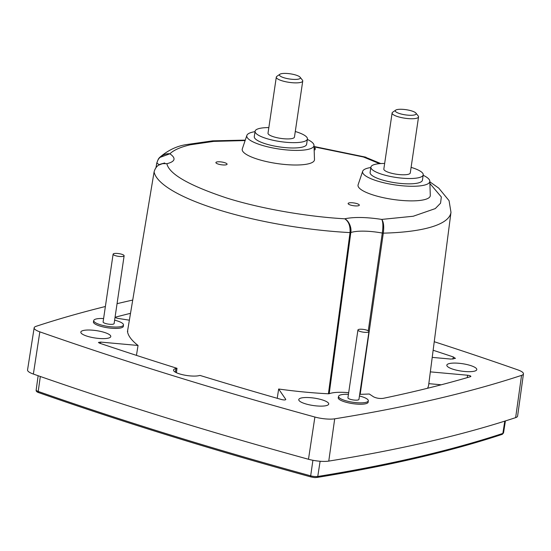 <?xml version="1.0" encoding="UTF-8"?>
<svg xmlns="http://www.w3.org/2000/svg" width="551" height="551" viewBox="0 0 551 551"><rect width="100%" height="100%" fill="white"/><g stroke="black" fill="none" stroke-linecap="round" stroke-linejoin="round"><path stroke-width="0.83" d="M156.05 167.435L156.794 163L158.337 159.046L159.473 157.579L169.88 153.791C164.274 153.102 157.476 157.579 156.98 163.275A29.761 7.349 -171.6 0 1 159.294 164.728M127.846 331.365L127.474 331.564A153.013 37.792 8.4 0 0 138.046 345.463L100.681 342.088L98.443 342.44L99.497 343.156A1608.789 397.367 8.4 0 0 177.002 368.302L175.941 368.543A14.03 3.464 8.4 0 0 173.551 370.058A14.03 3.464 8.4 0 0 179.626 373.915A14.03 3.464 8.4 0 0 198.911 375.658L199.972 375.417A1608.789 397.367 8.4 0 0 281.692 399.578C284.282 400.129 285.645 400.074 285.79 399.413L278.654 389.013A153.013 37.792 8.4 0 0 328.417 393.793L350.03 232.598C350.436 225.958 348.666 221.357 344.719 218.795C348.308 220.276 351.862 226.971 350.808 232.536A29.761 7.349 -171.6 0 1 352.509 232.061A29.761 7.349 -171.6 0 1 382.298 233.059L368.268 330.786M470.23 365.43A15.139 3.74 8.4 0 0 455.023 363.075A15.139 3.74 8.4 0 0 446.827 365.182A15.139 3.74 8.4 0 0 453.383 369.342A15.139 3.74 8.4 0 0 468.564 371.691A15.139 3.74 8.4 0 0 476.787 369.604A15.139 3.74 8.4 0 0 470.23 365.43M338.438 397.237A15.139 3.74 8.4 0 0 338.224 397.726A15.139 3.74 8.4 0 0 344.781 401.886A15.139 3.74 8.4 0 0 359.961 404.234A15.139 3.74 8.4 0 0 368.178 402.147A15.139 3.74 8.4 0 0 368.164 401.762M93.615 321.419A15.139 3.74 8.4 0 0 93.401 321.901A15.139 3.74 8.4 0 0 99.958 326.068A15.139 3.74 8.4 0 0 115.138 328.417A15.139 3.74 8.4 0 0 123.355 326.33A15.139 3.74 8.4 0 0 123.341 325.937M104.222 332.363A15.139 3.74 8.4 0 0 89.007 330.015A15.139 3.74 8.4 0 0 80.818 332.115A15.139 3.74 8.4 0 0 87.375 336.275A15.139 3.74 8.4 0 0 102.555 338.631A15.139 3.74 8.4 0 0 110.779 336.537A15.139 3.74 8.4 0 0 104.222 332.363M322.17 399.861A15.139 3.74 8.4 0 0 306.962 397.512A15.139 3.74 8.4 0 0 298.766 399.613A15.139 3.74 8.4 0 0 305.33 403.78A15.139 3.74 8.4 0 0 320.51 406.128A15.139 3.74 8.4 0 0 328.727 404.041A15.139 3.74 8.4 0 0 322.17 399.861M359.445 395.99A15.035 3.712 -171.6 0 1 361.8 396.644A15.035 3.712 -171.6 0 1 368.309 400.784A15.035 3.712 -171.6 0 1 360.161 402.864A15.035 3.712 -171.6 0 1 345.071 400.529A15.035 3.712 -171.6 0 1 338.562 396.389A15.035 3.712 -171.6 0 1 348.432 394.358M114.622 320.165A15.035 3.712 -171.6 0 1 116.97 320.82A15.035 3.712 -171.6 0 1 123.486 324.959A15.035 3.712 -171.6 0 1 115.338 327.046A15.035 3.712 -171.6 0 1 100.248 324.711A15.035 3.712 -171.6 0 1 93.739 320.572A15.035 3.712 -171.6 0 1 103.609 318.54M368.956 331.606L358.942 399.399A5.565 1.377 -171.6 0 1 355.925 400.171A5.565 1.377 -171.6 0 1 350.34 399.31A5.565 1.377 -171.6 0 1 347.929 397.774L357.936 329.98A5.565 1.377 -171.6 0 1 360.953 329.209A5.565 1.377 -171.6 0 1 366.539 330.077A5.565 1.377 -171.6 0 1 368.956 331.606A5.565 1.377 -171.6 0 1 365.933 332.377A5.565 1.377 -171.6 0 1 360.347 331.516A5.565 1.377 -171.6 0 1 357.936 329.98M124.127 255.788L114.119 323.582A5.565 1.377 -171.6 0 1 111.102 324.346A5.565 1.377 -171.6 0 1 105.51 323.485A5.565 1.377 -171.6 0 1 103.099 321.949L113.113 254.163A5.565 1.377 -171.6 0 1 116.13 253.391A5.565 1.377 -171.6 0 1 121.716 254.252A5.565 1.377 -171.6 0 1 124.127 255.788A5.565 1.377 -171.6 0 1 121.11 256.559A5.565 1.377 -171.6 0 1 115.524 255.692A5.565 1.377 -171.6 0 1 113.113 254.163M307.348 139.41A33.969 8.389 -171.6 0 1 314.001 145.319A33.969 8.389 -171.6 0 1 296.245 150.409A33.969 8.389 -171.6 0 1 261.484 145.133A33.969 8.389 -171.6 0 1 246.869 135.408A33.969 8.389 -171.6 0 1 255.017 131.661M314.001 145.319L314.483 159.542A36.518 9.023 -171.6 0 1 295.384 165.011A36.518 9.023 -171.6 0 1 258.02 159.342A36.518 9.023 -171.6 0 1 242.302 148.887L246.869 135.408M423.161 175.273A33.969 8.389 -171.6 0 1 429.821 181.189A33.969 8.389 -171.6 0 1 412.058 186.272A33.969 8.389 -171.6 0 1 377.304 180.997A33.969 8.389 -171.6 0 1 362.682 171.271A33.969 8.389 -171.6 0 1 370.83 167.525M429.821 181.189L430.297 195.412A36.518 9.023 -171.6 0 1 411.204 200.881A36.518 9.023 -171.6 0 1 373.833 195.206A36.518 9.023 -171.6 0 1 358.116 184.75L362.682 171.271M218.341 164.115A5.655 1.398 -171.6 0 1 215.896 162.559A5.655 1.398 -171.6 0 1 218.954 161.774A5.655 1.398 -171.6 0 1 224.636 162.655A5.655 1.398 -171.6 0 1 227.081 164.212A5.655 1.398 -171.6 0 1 224.009 164.99A5.655 1.398 -171.6 0 1 218.341 164.115M350.574 205.068A5.655 1.398 -171.6 0 1 348.122 203.512A5.655 1.398 -171.6 0 1 351.187 202.727A5.655 1.398 -171.6 0 1 356.862 203.601A5.655 1.398 -171.6 0 1 359.314 205.165A5.655 1.398 -171.6 0 1 356.242 205.943A5.655 1.398 -171.6 0 1 350.574 205.068M295.288 131.496A26.448 6.536 -171.6 0 1 295.956 131.703A26.448 6.536 -171.6 0 1 307.41 138.99A26.448 6.536 -171.6 0 1 293.07 142.647A26.448 6.536 -171.6 0 1 266.526 138.549A26.448 6.536 -171.6 0 1 255.079 131.262A26.448 6.536 -171.6 0 1 268.847 127.598M307.41 138.99L306.618 144.328A26.448 6.536 -171.6 0 1 292.285 147.985A26.448 6.536 -171.6 0 1 265.74 143.887A26.448 6.536 -171.6 0 1 254.286 136.6L255.079 131.262M411.101 167.366A26.448 6.536 -171.6 0 1 411.769 167.573A26.448 6.536 -171.6 0 1 423.223 174.853A26.448 6.536 -171.6 0 1 408.89 178.517A26.448 6.536 -171.6 0 1 382.346 174.412A26.448 6.536 -171.6 0 1 370.892 167.125A26.448 6.536 -171.6 0 1 384.66 163.461M423.223 174.853L422.431 180.191A26.448 6.536 -171.6 0 1 408.098 183.855A26.448 6.536 -171.6 0 1 381.554 179.75A26.448 6.536 -171.6 0 1 370.1 172.463L370.892 167.125M300.13 77.243L302.423 80.129A13.362 3.299 -171.6 0 1 302.74 81.031L294.461 137.075A13.362 3.299 -171.6 0 1 287.216 138.928A13.362 3.299 -171.6 0 1 273.806 136.855A13.362 3.299 -171.6 0 1 268.02 133.17L276.299 77.126A13.362 3.299 -171.6 0 1 276.857 76.355L279.887 74.254A10.579 2.61 -171.6 0 1 295.797 75.039A10.579 2.61 -171.6 0 1 300.13 77.243A10.579 2.61 -171.6 0 1 295.804 79.406A10.579 2.61 -171.6 0 1 284.027 77.774A10.579 2.61 -171.6 0 1 279.887 74.254M302.74 81.031A13.362 3.299 -171.6 0 1 295.494 82.877A13.362 3.299 -171.6 0 1 282.084 80.804A13.362 3.299 -171.6 0 1 276.299 77.126M415.943 113.113L418.237 115.999A13.362 3.299 -171.6 0 1 418.553 116.895L410.275 172.945A13.362 3.299 -171.6 0 1 403.036 174.791A13.362 3.299 -171.6 0 1 389.626 172.718A13.362 3.299 -171.6 0 1 383.833 169.04L392.112 112.989A13.362 3.299 -171.6 0 1 392.67 112.225L395.701 110.124A10.579 2.61 -171.6 0 1 411.611 110.909A10.579 2.61 -171.6 0 1 415.943 113.113A10.579 2.61 -171.6 0 1 411.618 115.276A10.579 2.61 -171.6 0 1 399.84 113.644A10.579 2.61 -171.6 0 1 395.701 110.124M418.553 116.895A13.362 3.299 -171.6 0 1 411.308 118.747A13.362 3.299 -171.6 0 1 397.898 116.674A13.362 3.299 -171.6 0 1 392.112 112.989M434.243 341.723A1637.076 404.358 -171.6 0 1 517.768 369.852A16.151 3.988 -171.6 0 1 523.45 373.86L517.603 416.088A16.53 4.084 -171.6 0 1 515.653 417.63A1637.462 404.455 -171.6 0 1 328.768 461.097A16.53 4.084 -171.6 0 1 308.484 459.265A1637.462 404.455 -171.6 0 1 33.37 374.06A16.53 4.084 -171.6 0 1 27.55 369.941L34.155 327.824A16.151 3.988 -171.6 0 1 36.056 326.337A1637.076 404.358 -171.6 0 1 105.386 306.508M523.45 373.86A16.151 3.988 -171.6 0 1 521.549 375.369A1637.076 404.358 -171.6 0 1 334.698 418.822A16.151 3.988 -171.6 0 1 314.89 417.031A1637.076 404.358 -171.6 0 1 39.837 331.854A16.151 3.988 -171.6 0 1 34.155 327.824M117.06 303.677A1637.076 404.358 -171.6 0 1 132.722 300.061M130.511 313.326A1608.789 397.367 8.4 0 0 115.875 317.045C115.021 317.479 115.731 317.934 118.004 318.402L129.368 320.186M115.786 317.734L115.875 317.045L115.455 317.335M432.218 357.385L450.966 359.08L455.436 358.391L453.321 356.945A1608.789 397.367 8.4 0 0 433.141 350.25M429.842 181.83L438.782 188.153L449.058 200.66L450.98 212.293A150.092 37.075 -171.6 0 1 383.303 233.149L382.298 233.059C383.22 226.447 383.041 221.895 381.767 219.408C383.634 221.936 384.143 226.516 383.303 233.149L360.189 394.323A153.013 37.792 8.4 0 0 369.28 393.999L373.619 396.865C376.45 398.208 379.591 398.717 383.041 398.38A1608.789 397.367 8.4 0 0 470.533 376.67C471.298 376.126 470.334 375.651 467.634 375.238L430.345 371.87M470.533 376.67L470.905 376.402M328.417 393.793L329.209 393.724A26.847 6.633 -171.6 0 1 348.673 392.698M176.403 372.703L177.002 368.302M136.441 355.367L138.046 345.463M277.236 398.304L278.654 389.013M158.564 165.176L162.614 163.592L166.877 163.716C160.031 162.938 155.768 165.665 154.094 171.912L127.474 331.564M427.528 388.269A153.226 37.847 8.4 0 0 428.671 384.812L450.98 212.293M453.321 356.945L452.943 359.149M428.823 383.661L441.261 384.784M329.209 393.724L350.808 232.536L350.03 232.598A150.092 37.075 -171.6 0 1 154.094 171.912A1.391 0.351 9.5 0 1 154.094 171.884L127.474 331.537M380.782 163.571L367.6 158.096L363.433 156.994L366.222 157.359M314.091 147.813L315.275 148.178L315.062 149.782L314.16 149.989M315.275 148.178L314.111 148.453M316.928 477.462C352.351 471.752 385.535 465.299 416.473 458.101C447.412 450.904 475.947 443.004 502.085 434.402A1.391 1.212 -108.2 0 0 502.856 433.423A1626.146 401.658 -171.6 0 1 417.3 457.11A1626.146 401.658 -171.6 0 1 317.762 476.47A1.391 1.061 -99.2 0 1 316.928 477.462C315.11 477.448 316.184 478.006 310.964 476.946A1.391 0.599 -74.7 0 1 310.674 475.83A1626.146 401.658 -171.6 0 1 169.694 434.746A1626.146 401.658 -171.6 0 1 38.205 391.444L40.326 376.491M429.897 183.483L441.337 196.982L440.552 203.188L435.269 208.602L413.236 216.247L381.767 219.408C366.353 217.094 354.073 216.874 344.94 218.747L344.719 218.795C311.019 216.956 263.55 209.573 226.73 198.016C189.083 185.48 169.136 174.047 166.877 163.716C175.273 161.567 176.272 158.261 169.88 153.791C173.744 150.072 180.535 147.076 190.24 144.803L213.698 141.387L245.126 140.553M38.894 392.629A1.391 0.833 -70.7 0 1 38.632 392.608A1.391 0.833 -70.7 0 1 38.205 391.444A5.772 1.426 8.4 0 1 36.166 390.012L38.143 375.734M311.136 476.939A1.391 0.599 -74.7 0 1 310.964 476.946C213.864 450.305 123.087 422.19 38.632 392.608C36.731 391.954 35.911 391.093 36.166 390.012M312.913 460.285L310.674 475.83A5.772 1.426 8.4 0 0 317.762 476.47L320.117 461.249M504.778 421.136L502.856 433.423A5.772 1.426 8.4 0 0 503.538 432.893L505.412 420.93M33.37 374.06L39.837 331.854M308.484 459.265L314.89 417.031M328.768 461.097L334.698 418.822M515.653 417.63L521.549 375.369M175.941 368.543L175.432 372.2M100.681 342.088L100.502 343.493M467.241 377.635L467.634 375.238M314.056 146.848L363.433 156.994L379.515 163.661M245.271 140.126L212.652 140.849L186.142 144.631C176.582 146.125 167.69 150.437 159.473 157.579M368.054 402.499L368.309 400.784M123.231 326.674L123.486 324.959M502.085 434.402L503.538 432.893M338.286 398.235L338.562 396.389M93.463 322.418L93.739 320.572M164.708 162.972L162.263 163.654M156.029 167.463L156.766 163.048L158.344 159.053M314.042 146.497L365.499 157.111M162.621 163.613C158.337 164.288 155.499 167.043 154.094 171.884M365.189 157.056L365.836 157.228"/></g></svg>
